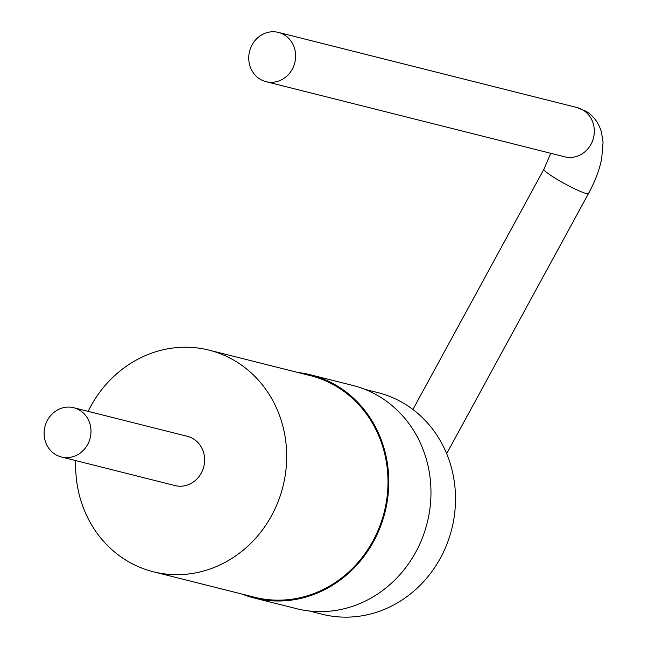 <?xml version="1.0" encoding="UTF-8"?>
<svg xmlns="http://www.w3.org/2000/svg" width="648" height="648" viewBox="0 0 648 648"><rect width="100%" height="100%" fill="white"/><g stroke="black" fill="none" stroke-linecap="round" stroke-linejoin="round"><path stroke-width="0.97" d="M260.099 79.186A25.394 23.32 104.1 0 1 250.63 48.025A25.394 23.32 104.1 0 1 278.381 32.4A25.394 23.32 104.1 0 1 294.8 62.718A25.394 23.32 104.1 0 1 265.988 81.648A25.394 23.32 104.1 0 1 260.099 79.186M309.209 610.983L322.121 614.231A114.259 104.944 -75.9 0 0 451.769 529.035A114.259 104.944 -75.9 0 0 377.889 392.623L364.97 389.375M242.182 594.119A115.109 105.721 -75.9 0 0 254.381 598.064L296.59 608.683A115.109 105.721 -75.9 0 0 427.202 522.855A115.109 105.721 -75.9 0 0 352.771 385.43L310.562 374.811A115.109 105.721 -75.9 0 0 297.95 372.503M254.381 598.064A115.109 105.721 -75.9 0 0 385.001 512.236A115.109 105.721 -75.9 0 0 310.562 374.811M75.759 460.598A114.259 104.944 -75.9 0 0 126.797 560.69A114.259 104.944 -75.9 0 0 153.301 571.755L254.591 597.245A114.259 104.944 -75.9 0 0 384.248 512.042A114.259 104.944 -75.9 0 0 310.36 375.629L209.061 350.139A114.259 104.944 -75.9 0 0 88.152 411.35M153.301 571.755A114.259 104.944 -75.9 0 0 282.949 486.559A114.259 104.944 -75.9 0 0 209.061 350.139M61.349 456.978L174.984 485.571A25.394 23.32 -75.9 0 0 202.735 469.946A25.394 23.32 -75.9 0 0 193.266 438.777A25.394 23.32 -75.9 0 0 187.377 436.323L73.742 407.73A25.394 23.32 -75.9 0 0 44.931 426.659A25.394 23.32 -75.9 0 0 61.349 456.978A25.394 23.32 -75.9 0 0 89.108 441.353A25.394 23.32 -75.9 0 0 79.631 410.184A25.394 23.32 -75.9 0 0 73.742 407.73M278.381 32.4L577.068 107.56A25.394 23.32 104.1 0 1 593.487 137.878A25.394 23.32 104.1 0 1 564.675 156.808L265.988 81.648M550.76 153.309L543.891 169.258A25.394 2.722 28.6 0 0 556.446 178.961A25.394 2.722 28.6 0 0 588.473 193.574C594.945 181.715 599.351 170.116 601.692 158.784L603.069 142.285L601.417 131.989C598.63 122.658 593.471 115.733 585.93 111.213L577.068 107.56M543.891 169.258L412.922 409.471M588.473 193.574L446.666 453.665"/></g></svg>
